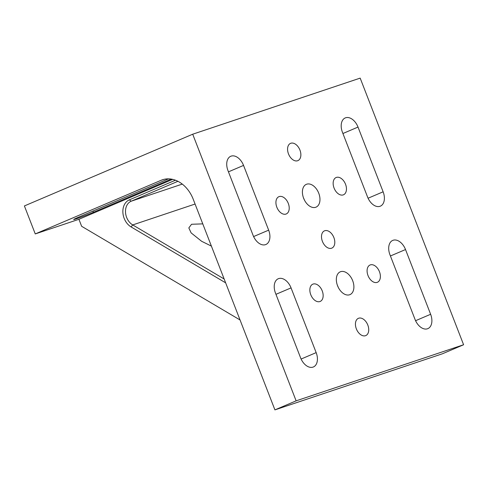 <?xml version="1.0" encoding="UTF-8"?>
<svg xmlns="http://www.w3.org/2000/svg" width="488" height="488" viewBox="0 0 488 488"><rect width="100%" height="100%" fill="white"/><g stroke="black" fill="none" stroke-linecap="round" stroke-linejoin="round"><path stroke-width="0.73" d="M333.877 237.564A9.388 6.027 66.9 0 0 324.471 230.842A9.388 6.027 66.9 0 0 322.428 241.401A9.388 6.027 66.9 0 0 331.834 248.118A9.388 6.027 66.9 0 0 333.877 237.564M299.943 150.084A9.388 6.027 66.9 0 0 290.537 143.362A9.388 6.027 66.9 0 0 288.5 153.921A9.388 6.027 66.9 0 0 297.9 160.637A9.388 6.027 66.9 0 0 299.943 150.084M345.528 184.238A9.388 6.027 66.9 0 0 336.122 177.516A9.388 6.027 66.9 0 0 334.079 188.075A9.388 6.027 66.9 0 0 343.485 194.797A9.388 6.027 66.9 0 0 345.528 184.238M379.457 271.718A9.388 6.027 66.9 0 0 370.056 264.996A9.388 6.027 66.9 0 0 368.013 275.555A9.388 6.027 66.9 0 0 377.419 282.277A9.388 6.027 66.9 0 0 379.457 271.718M322.226 290.891A9.388 6.027 66.9 0 0 312.82 284.168A9.388 6.027 66.9 0 0 310.777 294.721A9.388 6.027 66.9 0 0 320.183 301.444A9.388 6.027 66.9 0 0 322.226 290.891M288.292 203.411A9.388 6.027 66.9 0 0 278.886 196.688A9.388 6.027 66.9 0 0 276.849 207.241A9.388 6.027 66.9 0 0 286.249 213.964A9.388 6.027 66.9 0 0 288.292 203.411M367.806 325.045A9.388 6.027 66.9 0 0 358.399 318.322A9.388 6.027 66.9 0 0 356.362 328.881A9.388 6.027 66.9 0 0 365.762 335.598A9.388 6.027 66.9 0 0 367.806 325.045M337.409 285.346A12.395 7.954 -113.1 0 1 338.092 286.901A12.395 7.954 -113.1 0 1 338.245 287.31M337.562 285.755A12.395 7.954 -113.1 0 1 340.258 271.822A12.395 7.954 -113.1 0 1 352.671 280.691A12.395 7.954 -113.1 0 1 349.975 294.624A12.395 7.954 -113.1 0 1 337.562 285.755M211.402 246.111L201.623 241.286L191.125 232.886L188.832 227.914L191.558 224.266L202.776 223.87M303.481 197.866A12.395 7.954 -113.1 0 1 304.164 199.421A12.395 7.954 -113.1 0 1 304.317 199.83M303.634 198.274A12.395 7.954 -113.1 0 1 306.33 184.336A12.395 7.954 -113.1 0 1 318.743 193.211A12.395 7.954 -113.1 0 1 316.047 207.144A12.395 7.954 -113.1 0 1 303.634 198.274M168.494 178.852A12.773 0.5 158.8 0 0 167.945 179.09L77.83 217.495A12.773 0.5 158.8 0 0 73.706 219.502A12.773 0.5 158.8 0 0 76.604 218.728A12.773 0.5 158.8 0 0 93.397 212.28L171.257 179.096M296.125 400.849L192.705 134.206L360.175 78.117L463.6 344.754L442.396 353.794L274.921 409.883L296.125 400.849L463.6 344.754M192.705 134.206L24.4 205.936L35.258 233.929L78.928 219.301L81.642 226.298L240.041 319.957M78.928 219.301L172.636 179.364M35.258 233.929L161.156 180.273A30.049 23.021 71.5 0 1 162.467 179.773A30.049 23.021 71.5 0 1 193.218 199.232L274.921 409.883M389.955 254.76L415.062 319.5A12.773 8.192 66.9 0 0 427.854 328.637A12.773 8.192 66.9 0 0 430.63 314.284L405.522 249.545A12.773 8.192 66.9 0 0 392.73 240.407A12.773 8.192 66.9 0 0 389.955 254.76M243.549 165.414A12.773 8.192 66.9 0 0 230.757 156.276A12.773 8.192 66.9 0 0 227.981 170.629L253.089 235.362A12.773 8.192 66.9 0 0 265.881 244.506A12.773 8.192 66.9 0 0 268.656 230.153L243.549 165.414L228.451 171.849M275.482 293.099L300.596 357.838A12.773 8.192 66.9 0 0 313.387 366.976A12.773 8.192 66.9 0 0 316.163 352.623L291.055 287.889A12.773 8.192 66.9 0 0 278.264 278.746A12.773 8.192 66.9 0 0 275.482 293.099M358.015 127.075A12.773 8.192 66.9 0 0 345.23 117.931A12.773 8.192 66.9 0 0 342.448 132.291L367.562 197.024A12.773 8.192 66.9 0 0 380.347 206.168A12.773 8.192 66.9 0 0 383.129 191.808L358.015 127.075L342.924 133.511M225.645 282.839L131.113 226.944A15.024 11.511 71.5 0 1 122.897 212.67A15.024 11.511 71.5 0 1 129.338 199.854L175.436 180.212M177.906 181.304L131.162 201.221A13.146 10.071 -108.5 0 0 125.526 212.433A13.146 10.071 -108.5 0 0 132.712 224.925L224.151 278.99M163.822 179.383L161.156 180.273M195.078 204.039L132.712 224.925L131.113 226.944M129.338 199.854L131.162 201.221L182.28 184.104M93.397 212.28L92.927 211.06M253.601 236.564L268.656 230.153M368.074 198.226L383.129 191.808M275.958 294.319L291.055 287.889M301.108 359.04L316.163 352.623M390.424 255.98L405.522 249.545M415.575 320.701L430.63 314.284"/></g></svg>
